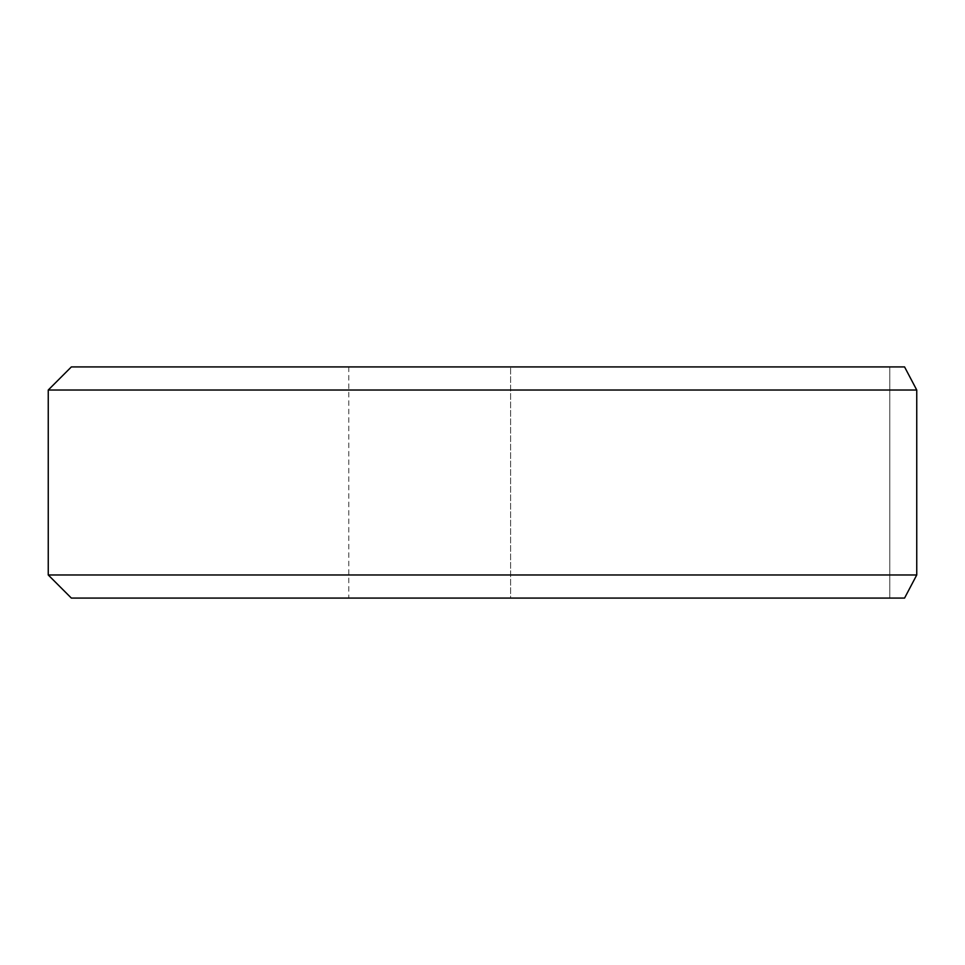 <?xml version="1.0" encoding="UTF-8"?>
<svg xmlns="http://www.w3.org/2000/svg" width="965" height="965" viewBox="0 0 965 965"><rect width="100%" height="100%" fill="white"/><g stroke="black" fill="none" stroke-linecap="round" stroke-linejoin="round"><path stroke-width="0.72" stroke-dasharray="4.83 3.62" d="M71.362 598.083L904.567 598.083M916.75 574.971L48.25 574.971M48.25 390.029L916.75 390.029M904.567 366.917L71.362 366.917M889.802 366.917L348.775 366.917L889.802 366.917L889.802 598.083L889.802 366.917M510.594 598.083L348.775 598.083L510.594 598.083L510.594 366.917L510.594 598.083M348.775 366.917L348.775 598.083"/><path stroke-width="1.45" d="M71.362 598.083L48.25 574.971L916.75 574.971L904.567 598.083L71.362 598.083M48.25 390.029L71.362 366.917L904.567 366.917L916.75 390.029L916.75 574.971L916.75 390.029L48.25 390.029L48.25 574.971M916.75 390.029L904.567 366.917M904.567 598.083L916.75 574.971"/></g></svg>
